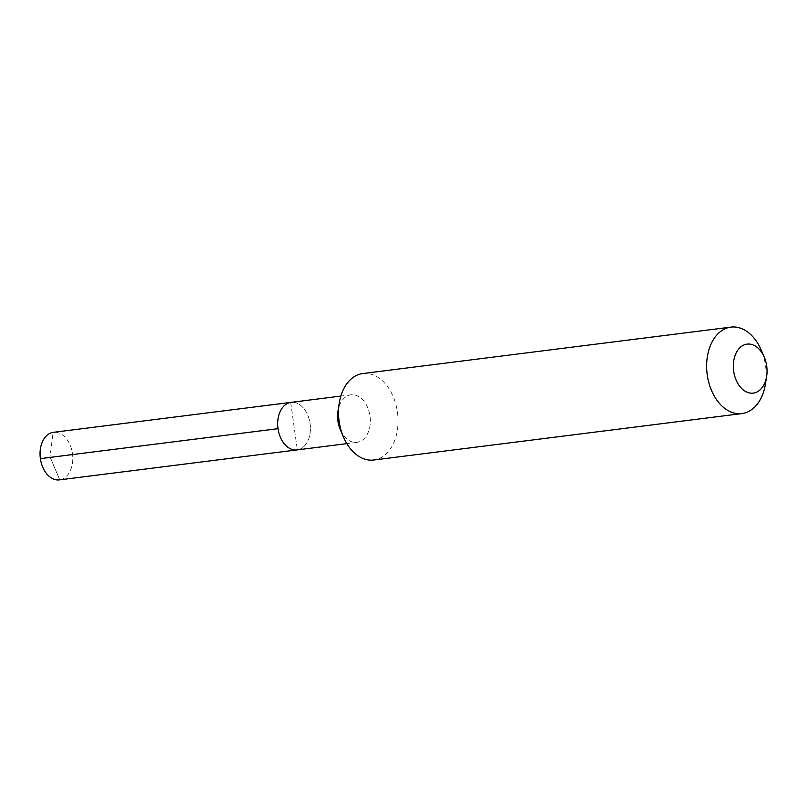 <?xml version="1.0" encoding="UTF-8"?>
<svg xmlns="http://www.w3.org/2000/svg" width="807" height="807" viewBox="0 0 807 807"><rect width="100%" height="100%" fill="white"/><g stroke="black" fill="none" stroke-linecap="round" stroke-linejoin="round"><path stroke-width="0.61" stroke-dasharray="4.04 3.03" d="M290.702 402.411L297.369 449.872A23.968 16.221 82.8 0 0 310.13 424.109A23.968 16.221 82.8 0 0 291.367 402.32M340.342 429.788A23.968 16.221 -97.2 0 0 356.966 442.357A23.968 16.221 -97.2 0 0 357.299 442.307A23.968 16.221 82.8 0 0 370.03 416.301A23.968 16.221 82.8 0 0 350.974 394.805A23.968 16.221 82.8 0 0 350.631 394.845A23.968 16.221 -97.2 0 0 337.992 411.106M362.837 373.54A43.578 29.496 82.8 0 1 397.498 412.629A43.578 29.496 82.8 0 1 374.357 459.919A43.578 29.496 -97.2 0 1 373.742 460.01M765.45 383.95A43.578 29.496 82.8 0 0 761.162 349.966M59.748 479.832L50.044 456.903L59.748 479.832L297.369 449.872L59.748 479.832A23.968 16.221 82.8 0 0 72.509 454.079A23.968 16.221 82.8 0 0 53.756 432.29M297.369 449.872A23.968 16.221 82.8 0 0 310.1 423.857A23.968 16.221 82.8 0 0 291.034 402.36M40.38 458.628L50.044 456.903L53.08 432.37M350.974 394.805L340.847 396.076M356.966 442.357L346.849 443.638"/><path stroke-width="1.21" d="M291.367 402.32A23.968 16.221 82.8 0 0 291.034 402.36A23.968 16.221 82.8 0 0 290.702 402.411A23.968 16.221 -97.2 0 0 277.971 428.416A23.968 16.221 -97.2 0 0 297.026 449.913A23.968 16.221 -97.2 0 1 277.971 428.416A23.968 16.221 -97.2 0 1 290.702 402.411A23.968 16.221 82.8 0 1 291.034 402.36L53.413 432.33A23.968 16.221 82.8 0 0 53.08 432.37L290.702 402.411M346.849 443.638L297.026 449.913A23.968 16.221 -97.2 0 0 297.369 449.872A23.968 16.221 -97.2 0 1 297.026 449.913L59.415 479.883A23.968 16.221 -97.2 0 1 40.35 458.386A23.968 16.221 -97.2 0 1 53.08 432.37M343.52 437.162L340.342 429.788A23.968 16.221 -97.2 0 1 337.992 411.106L339.233 403.177A43.578 29.496 -97.2 0 1 362.222 373.621A43.578 29.496 82.8 0 1 362.837 373.54L730.94 327.117A43.578 29.496 82.8 0 0 730.335 327.208A43.578 29.496 -97.2 0 0 707.194 374.498A43.578 29.496 -97.2 0 0 741.845 413.588L373.742 460.01A43.578 29.496 -97.2 0 1 343.52 437.162A43.578 29.496 -97.2 0 1 339.233 403.177M741.845 413.588A43.578 29.496 -97.2 0 0 742.46 413.497A43.578 29.496 82.8 0 0 765.45 383.95L766.65 376.314A24.694 16.715 82.8 0 0 764.219 357.057A24.694 16.715 82.8 0 0 746.747 344.165A24.694 16.715 -97.2 0 0 733.674 371.22A24.694 16.715 -97.2 0 0 753.627 393.059A24.694 16.715 82.8 0 0 766.65 376.314M764.219 357.057L761.162 349.966A43.578 29.496 82.8 0 0 730.94 327.117M40.38 458.628L278.001 428.668M340.847 396.076L291.034 402.36"/></g></svg>
